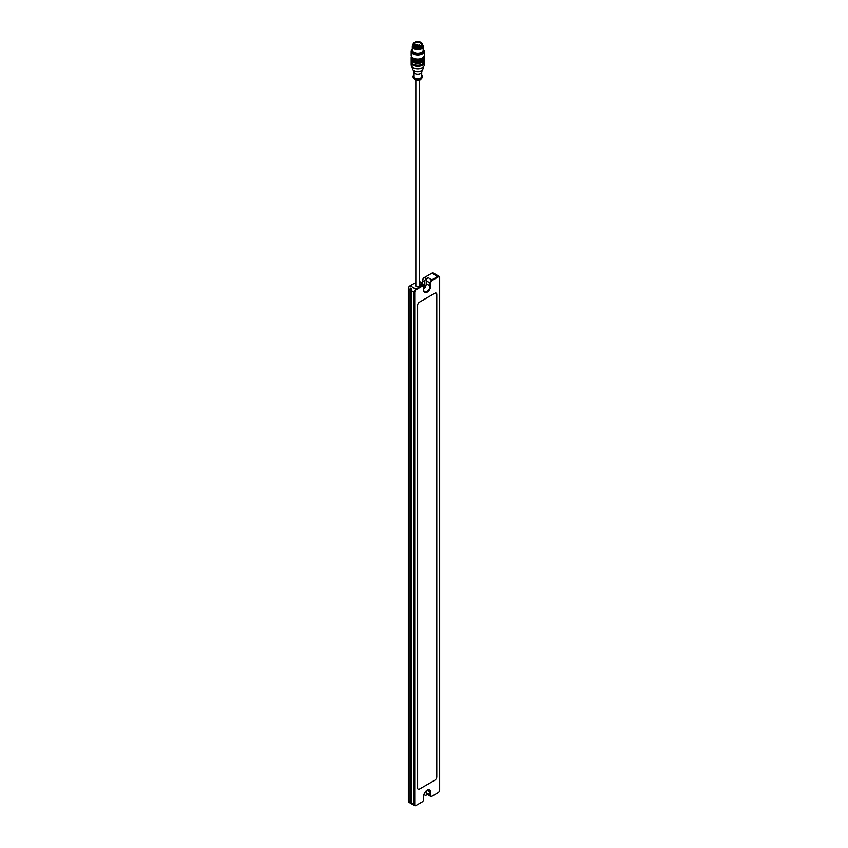 <?xml version="1.0" encoding="UTF-8"?>
<svg xmlns="http://www.w3.org/2000/svg" width="848" height="848" viewBox="0 0 848 848"><rect width="100%" height="100%" fill="white"/><g stroke="black" fill="none" stroke-linecap="round" stroke-linejoin="round"><path stroke-width="1.27" d="M422.219 285.045A2.035 1.177 120 0 0 422.558 283.762L422.558 280.815A2.714 1.569 -60 0 1 424.477 277.487L431.982 273.162A2.714 1.569 -60 0 1 433.339 273.024L434.992 273.978M410.835 288.066L410.835 803.385L409.096 801.466L409.096 289.454L411.216 288.288L411.216 803.607L408.906 802.282A2.714 1.569 -60 0 1 408.344 801.042L408.344 288.649A2.258 1.304 120 0 1 409.944 285.882L409.944 285.882M409.096 289.454L408.344 289.02A2.714 1.569 -60 0 1 410.262 285.702L415.838 282.479M422.558 283.391A2.48 1.431 -60 0 1 422.124 284.992M423.682 286.815A2.035 1.177 120 0 0 424.477 284.875L424.477 281.918L422.558 280.444A2.258 1.304 120 0 1 424.159 277.678L426.396 278.6L428.155 277.582A2.714 1.569 -60 0 0 426.237 280.9L426.237 283.857A4.516 2.608 -60 0 1 423.682 288.945M427.36 794.491L426.396 795.042A2.714 1.569 -60 0 1 425.039 795.18A2.714 1.569 -60 0 1 424.477 793.94L424.477 793.209M437.738 792.922L432.31 796.06A2.258 1.304 -60 0 1 430.71 795.138L430.71 792.191A4.971 2.873 120 0 0 427.191 790.156A4.971 2.873 120 0 0 423.682 796.24L423.682 799.198A2.258 1.304 -60 0 1 422.081 801.964L416.336 805.282A2.258 1.304 -60 0 1 414.736 804.36L414.736 292.337A2.258 1.304 -60 0 1 416.336 289.571L422.081 286.253A2.258 1.304 -60 0 1 423.682 287.175L423.682 290.122A4.971 2.873 120 0 0 427.191 292.157A4.971 2.873 120 0 0 430.71 286.073L430.71 283.115A2.258 1.304 -60 0 1 432.31 280.349L438.056 277.031A2.258 1.304 -60 0 1 439.656 277.953L439.656 789.976A2.258 1.304 -60 0 1 438.056 792.742L438.056 792.742M439.656 277.953L439.656 277.582A2.714 1.569 120 0 0 439.094 276.342A2.714 1.569 120 0 0 437.738 276.48L431.982 279.798A2.714 1.569 120 0 0 430.074 283.115L430.074 286.073A4.516 2.608 -60 0 1 428.102 290.62A4.516 2.608 -60 0 1 424.615 291.829A4.516 2.608 -60 0 1 423.682 289.762M439.094 276.342L435.119 274.052L434.653 274.699M419.633 284.472L421.763 285.702A2.714 1.569 120 0 1 423.12 285.564A2.714 1.569 120 0 1 423.682 286.804L423.682 287.175M422.081 286.253L421.763 285.702L416.018 289.02A2.714 1.569 120 0 0 414.1 292.337L414.1 804.36A2.714 1.569 120 0 0 414.661 805.6A2.714 1.569 120 0 0 416.018 805.462L416.336 805.282M427.032 790.251A4.516 2.608 -60 0 1 429.13 790.113A4.516 2.608 -60 0 1 430.074 792.191L430.074 795.138A2.714 1.569 120 0 0 430.636 796.378A2.714 1.569 120 0 0 431.982 796.24L432.31 796.06M414.736 804.36L411.216 802.696L411.216 803.607M414.736 292.337L411.216 290.684L411.386 288.956M419.633 282.501L419.686 282.469A2.714 1.569 -60 0 1 421.043 282.342A2.714 1.569 -60 0 1 421.604 283.582L421.604 284.695M415.838 284.652A2.3 1.325 0 0 0 416.114 286.348A2.3 1.325 0 0 0 419.368 286.348A2.3 1.325 0 0 0 419.633 284.652M436.784 294.373L436.784 776.874A2.714 1.569 -60 0 1 434.865 780.192A2.714 1.569 120 0 0 436.784 776.874L436.784 294.373A2.714 1.569 120 0 0 436.222 293.132A2.714 1.569 120 0 0 434.865 293.26L419.527 302.111A2.714 1.569 120 0 0 417.608 305.439A2.714 1.569 -60 0 1 419.527 302.111L434.865 293.26A2.714 1.569 -60 0 1 436.222 293.132A2.714 1.569 -60 0 1 436.784 294.373M434.865 780.192L419.527 789.053A2.714 1.569 -60 0 1 418.17 789.181A2.714 1.569 120 0 0 419.527 789.053L434.865 780.192M417.608 787.94A2.714 1.569 120 0 0 418.17 789.181A2.714 1.569 -60 0 1 417.608 787.94L417.608 305.439L417.608 787.94M416.209 286.401A2.035 1.177 180 0 1 415.7 285.628A2.035 1.177 180 0 1 415.838 285.204M419.633 285.204A2.035 1.177 180 0 1 419.771 285.628A2.035 1.177 180 0 1 419.262 286.401M430.636 796.378L426.798 794.163A2.714 1.569 -60 0 1 426.237 792.922L426.237 790.866M424.477 281.918A2.714 1.569 -60 0 1 426.396 278.6M415.679 46.333A3.752 2.162 180 0 1 414.025 44.838A3.752 2.162 180 0 1 413.994 44.658A3.752 2.162 180 0 1 413.994 44.52A3.752 2.162 180 0 1 416.304 42.527A3.752 2.162 180 0 1 420.385 42.994A3.752 2.162 180 0 1 421.488 44.52A3.752 2.162 180 0 1 421.477 44.658A3.752 2.162 180 0 1 419.792 46.333M420.587 42.697A4.017 2.321 180 0 1 418.774 46.576A4.017 2.321 180 0 1 413.856 43.736A4.017 2.321 180 0 1 420.587 42.697M422.357 44.287A4.834 2.788 180 0 1 422.569 45.114A4.834 2.788 180 0 1 417.735 47.901A4.834 2.788 180 0 1 412.902 45.114A4.834 2.788 180 0 1 413.124 44.287M422.346 44.17L422.431 44.944A4.696 2.714 180 0 1 419.675 47.583A4.696 2.714 180 0 1 414.418 47.032A4.696 2.714 180 0 1 413.05 44.944L413.135 44.17A4.611 2.661 180 0 1 417.735 41.669A4.611 2.661 180 0 1 422.346 44.17A4.611 2.661 180 0 1 419.633 46.767A4.611 2.661 180 0 1 414.471 46.227A4.611 2.661 180 0 1 413.135 44.17M422.569 45.114L422.569 45.856A4.834 2.788 180 0 1 417.735 48.643A4.834 2.788 180 0 1 412.902 45.856L412.902 45.114M422.378 76.723A4.653 2.682 180 0 1 422.389 76.903A4.653 2.682 180 0 1 421.901 78.101L420.693 79.511A3.297 1.908 180 0 1 420.619 79.595A3.297 1.908 180 0 1 417.735 80.571A3.297 1.908 180 0 1 414.852 79.595A3.297 1.908 180 0 1 414.789 79.511L413.57 78.101A4.653 2.682 180 0 1 413.082 76.903A4.653 2.682 180 0 1 413.093 76.723M421.901 78.101A4.653 2.682 180 0 1 417.735 79.595A4.653 2.682 180 0 1 413.57 78.101M421.71 75.143A4.653 2.682 180 0 1 422.389 76.543A4.653 2.682 180 0 1 417.735 79.224A4.653 2.682 180 0 1 413.082 76.543A4.653 2.682 180 0 1 413.76 75.143M421.71 72.08L421.71 76.543A3.975 2.3 180 0 1 417.735 78.832A3.975 2.3 180 0 1 413.76 76.543L413.76 72.08M421.71 71.9A3.975 2.3 180 0 1 421.668 72.25A3.975 2.3 180 0 1 417.735 74.2A3.975 2.3 180 0 1 413.803 72.25L413.23 70.066M421.244 70.787A4.749 2.745 180 0 1 421.096 70.882A4.749 2.745 180 0 1 414.386 70.882A4.749 2.745 180 0 1 414.227 70.787M423.534 66.653L422.876 69.038A5.194 3 180 0 1 421.414 70.691A5.194 3 180 0 1 414.068 70.691A5.194 3 180 0 1 412.605 69.038L411.948 66.653M422.209 67.649A6.095 3.519 180 0 1 422.05 67.745A6.095 3.519 180 0 1 413.421 67.745A6.095 3.519 180 0 1 413.273 67.649M424.223 62.042A6.551 3.784 180 0 1 424.286 62.593L424.286 64.883A6.551 3.784 180 0 1 422.368 67.564A6.551 3.784 180 0 1 413.103 67.564A6.551 3.784 180 0 1 411.185 64.883L411.185 62.593A6.551 3.784 180 0 1 411.259 62.042M424.286 62.593A6.551 3.784 180 0 1 417.735 66.377A6.551 3.784 180 0 1 411.185 62.593M424.159 62.254L424.159 62.593A6.413 3.699 180 0 1 417.735 66.303A6.413 3.699 180 0 1 411.322 62.593L411.322 62.254M424.223 59.095A6.551 3.784 180 0 1 424.286 59.646L424.286 61.491A6.551 3.784 180 0 1 417.735 65.275A6.551 3.784 180 0 1 411.185 61.491L411.185 59.646A6.551 3.784 180 0 1 411.259 59.095M424.286 59.646A6.551 3.784 180 0 1 417.735 63.43A6.551 3.784 180 0 1 411.185 59.646M424.159 59.307L424.159 59.646A6.413 3.699 180 0 1 417.735 63.356A6.413 3.699 180 0 1 411.322 59.646L411.322 59.307M424.286 57.431L424.286 58.544A6.551 3.784 180 0 1 417.735 62.317A6.551 3.784 180 0 1 411.185 58.544L411.185 57.431A6.551 3.784 180 0 0 417.735 61.215A6.551 3.784 180 0 0 424.286 57.431L424.064 56.339M418.096 59.137A4.251 2.449 180 0 1 417.386 59.137M423.163 49.11A6.551 3.784 180 0 1 424.286 51.24L424.286 55.364A6.551 3.784 180 0 1 417.735 59.148A6.551 3.784 180 0 1 411.185 55.364L411.185 51.24A6.551 3.784 180 0 1 412.319 49.11M424.286 51.24A6.551 3.784 180 0 1 417.735 55.014A6.551 3.784 180 0 1 411.185 51.24M423.163 49.258A6.095 3.519 180 0 1 417.735 54.389A6.095 3.519 180 0 1 412.319 49.258M422.558 44.902A5.417 3.127 180 0 1 423.163 46.333L423.163 50.053A5.417 3.127 180 0 1 417.735 53.191A5.417 3.127 180 0 1 412.319 50.053L412.319 46.333A5.417 3.127 180 0 1 412.923 44.902M423.163 46.333A5.417 3.127 180 0 1 417.735 49.46A5.417 3.127 180 0 1 412.319 46.333M413.994 44.615A3.752 2.162 180 0 1 413.994 44.552L414.534 45.241L414.789 44.647M431.982 273.162L438.056 277.031M432.31 280.349L428.155 277.582M426.237 280.9L430.71 283.115M426.237 283.857L430.71 286.073M410.262 285.702L416.336 289.571M426.894 790.347L430.71 792.191M426.237 792.922L430.71 795.138M409.096 801.466L408.344 801.042M424.477 284.875L422.558 283.762M423.247 57.41A5.65 3.265 180 0 1 417.735 59.954A5.65 3.265 180 0 1 412.223 57.41M422.866 51.071A5.141 2.968 180 0 1 417.735 53.837A5.141 2.968 180 0 1 412.616 51.071M422.039 51.961A4.865 2.809 180 0 1 417.735 53.456A4.865 2.809 180 0 1 413.442 51.961M420.661 52.693A4.865 2.809 180 0 1 414.82 52.693M418.88 46.502L418.88 45.304L419.792 45.304L419.792 46.258M415.69 46.258L415.69 45.304L416.591 45.304L416.591 46.502M417.417 45.304L418.191 45.485L418.191 46.587M425.039 795.18L423.947 794.544M414.661 805.6L411.322 803.681M423.12 285.564L419.633 283.55M421.043 282.342L419.633 281.525M415.838 80.242L415.838 286.052M419.633 80.242L419.633 286.052M421.477 44.658C421.891 45.008 421.138 45.601 419.23 46.428C415.287 46.311 413.538 45.728 413.994 44.658M420.619 79.595L414.852 79.595M421.668 72.25L422.24 70.066M411.407 56.339L411.185 57.431M414.015 44.499L415.075 44.933L415.075 45.983M419.792 45.304L419.41 44.679M418.88 45.304L419.262 44.679M416.591 45.304L416.22 44.679M415.69 45.304L416.061 44.679M417.661 44.859L417.29 46.587M418.191 45.485L417.81 44.859"/></g></svg>
